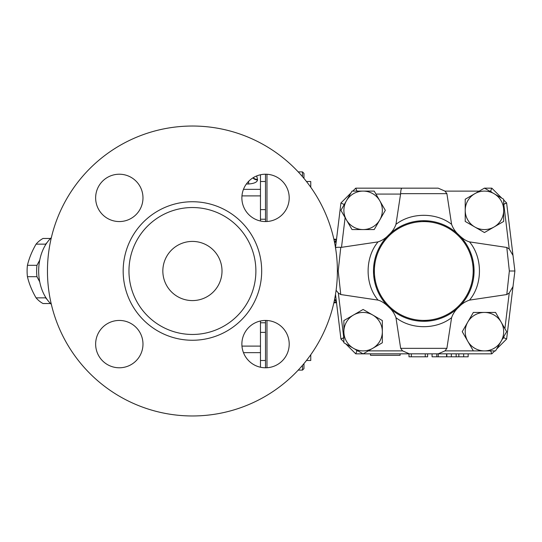 <?xml version="1.0" encoding="UTF-8"?>
<svg xmlns="http://www.w3.org/2000/svg" width="542" height="542" viewBox="0 0 542 542"><rect width="100%" height="100%" fill="white"/><g stroke="black" fill="none" stroke-linecap="round" stroke-linejoin="round"><path stroke-width="0.81" d="M222.01 271A29.586 29.586 0 0 1 177.634 296.623A29.586 29.586 0 0 1 177.634 245.377A29.586 29.586 0 0 1 222.01 271M333.858 239.198L336.521 239.259L333.858 239.198A144.965 144.965 0 0 0 310.762 187.268L310.762 181.509L306.467 181.509A144.965 144.965 0 0 0 303.96 178.399L303.96 173.372L302.483 171.889L302.483 176.645M302.483 171.889L298.222 171.889A144.965 144.965 0 0 0 51.341 237.674A39.939 28.238 -90 0 0 51.341 304.326A144.965 144.965 0 0 0 298.222 370.111L302.483 370.111L302.483 365.355M302.483 370.111L303.96 368.628L303.96 363.601A144.965 144.965 0 0 0 306.467 360.491L310.762 360.491L310.762 354.732A144.965 144.965 0 0 0 333.858 302.802L336.521 302.741L333.858 302.802M266.976 367.74L266.976 320.491M266.976 221.509L266.976 174.26M260.472 367.232L260.472 320.993M260.472 221.007L260.472 174.768M337.388 271A144.965 144.965 0 0 0 119.945 145.452A144.965 144.965 0 0 0 119.945 396.548A144.965 144.965 0 0 0 337.388 271L338.208 271L340.762 294.543L338.31 292.978L336.101 290.288M255.885 271A63.461 63.461 0 0 0 192.424 207.539A63.461 63.461 0 0 0 128.962 271A63.461 63.461 0 0 0 192.424 334.461A63.461 63.461 0 0 0 255.885 271M289.204 197.884A23.665 23.665 0 0 1 265.539 221.556A23.665 23.665 0 0 1 241.874 197.884A23.665 23.665 0 0 1 265.539 174.219A23.665 23.665 0 0 1 289.204 197.884M119.308 174.219A23.665 23.665 0 0 1 142.98 197.884A23.665 23.665 0 0 1 119.308 221.556A23.665 23.665 0 0 1 95.643 197.884A23.665 23.665 0 0 1 119.308 174.219M95.643 344.116A23.665 23.665 0 0 1 119.308 320.444A23.665 23.665 0 0 1 142.98 344.116A23.665 23.665 0 0 1 119.308 367.781A23.665 23.665 0 0 1 95.643 344.116M265.539 367.781A23.665 23.665 0 0 1 241.874 344.116A23.665 23.665 0 0 1 265.539 320.444A23.665 23.665 0 0 1 289.204 344.116A23.665 23.665 0 0 1 265.539 367.781M246.38 183.995L248.636 183.995C254.212 183.535 257.172 182.173 257.511 179.924A5.915 5.44 0 0 1 252.89 177.884M257.511 179.937L257.511 179.429A5.915 5.467 -0 0 1 253.189 177.695M265.499 174.219L265.499 221.556M265.499 320.444L265.499 367.781M50.535 238.46L43.042 238.46A34.763 24.58 90 0 0 36.07 244.144C31.978 251.203 29.099 258.256 27.432 265.309A34.763 24.58 90 0 0 27.1 271A34.763 24.58 90 0 0 27.432 276.691C29.099 283.744 31.978 290.797 36.07 297.856A34.763 24.58 90 0 0 43.042 303.54L50.535 303.54M45.338 245.221L45.603 244.144A34.763 24.58 -90 0 1 47.079 242.559M39.722 281.833L36.964 276.691A34.763 24.58 -90 0 1 36.632 271A34.763 24.58 -90 0 1 36.964 265.309L39.722 260.167M47.079 299.441A34.763 24.58 -90 0 1 45.603 297.856L45.338 296.779M45.603 244.144L36.07 244.144M36.964 265.309L27.432 265.309M36.964 276.691L27.432 276.691M45.603 297.856L36.07 297.856M257.511 179.429L256.698 175.933M468.152 353.838L468.152 356.799L432.062 356.799L432.062 353.838M408.986 353.838L408.986 356.799L427.624 356.799L427.624 353.838M436.798 353.838L436.798 356.799M379.766 219.95L374.217 229.564L363.113 229.564A19.227 19.227 0 0 0 379.766 200.716L385.315 210.33L379.766 219.95M352.009 229.564L346.46 219.95A19.227 19.227 0 0 0 363.113 229.564L352.009 229.564L345.118 217.627L341.501 247.335L378.045 241.888C382.218 240.458 385.768 238.155 388.682 234.971C392.171 231.861 394.596 228.311 395.965 224.327L400.633 193.663C400.748 190.269 401.195 188.433 401.981 188.162L355.735 188.162L352.795 191.102M340.904 210.33L346.46 200.716A19.227 19.227 0 0 0 346.46 219.95L340.904 210.33M363.113 191.102L374.217 191.102L379.766 200.716A19.227 19.227 0 0 0 346.46 200.716L352.009 191.102L363.113 191.102M474.833 226.99L465.212 221.434L465.212 210.33A19.227 19.227 0 0 0 494.06 226.99L484.446 232.538L474.833 226.99M465.212 199.232L474.833 193.677A19.227 19.227 0 0 0 465.212 210.33L465.212 199.232L479.263 191.123L444.982 191.123L446.893 193.663L451.594 224.327C453.098 228.5 455.524 232.051 458.871 234.971C462.611 238.676 466.161 240.98 469.507 241.888L506.797 247.457L509.243 249.022L513.003 255.438L514.9 271L509.351 271L506.797 294.543L469.507 300.112C465.334 301.542 461.791 303.845 458.871 307.029C455.388 310.139 452.963 313.689 451.594 317.673L446.893 348.337L444.982 350.877L438.193 353.838L409.366 353.838L402.571 350.877L400.66 348.337L395.965 317.673C394.461 313.5 392.035 309.949 388.682 307.029C384.942 303.324 381.399 301.02 378.045 300.112L340.762 294.543M484.446 188.128L494.06 193.677A19.227 19.227 0 0 0 474.833 193.677L484.446 188.128M503.674 210.33L503.674 221.434L494.06 226.99A19.227 19.227 0 0 0 494.06 193.677L503.674 199.232L503.674 210.33M467.793 322.05L473.342 312.436L484.446 312.436A19.227 19.227 0 0 0 467.793 341.284L462.238 331.67L467.793 322.05M495.551 312.436L501.099 322.05A19.227 19.227 0 0 0 484.446 312.436L495.551 312.436L504.9 328.642L509.243 292.978L506.797 294.543M506.648 331.67L501.099 341.284A19.227 19.227 0 0 0 501.099 322.05L506.648 331.67M484.446 350.898L473.342 350.898L467.793 341.284A19.227 19.227 0 0 0 501.099 341.284L495.551 350.898L484.446 350.898M400.592 194.077L375.931 194.077L385.315 210.33M509.243 249.022L503.803 204.327L506.614 202.952L503.674 204.198L503.674 221.434M491.824 188.162L490.598 191.123L489.629 191.123L491.919 192.444L490.598 191.123L491.824 188.162L484.507 188.162L491.824 188.162L501.824 198.162M496.621 349.041L506.614 339.048L503.803 337.673L503.972 336.311L502.332 339.143L503.803 337.673L506.614 339.048L513.003 286.562L509.243 292.978M372.727 315.01L382.34 320.566L382.34 331.67A19.227 19.227 0 0 0 353.499 315.01L363.113 309.462L372.727 315.01M382.34 342.768L372.727 348.323A19.227 19.227 0 0 0 382.34 331.67L382.34 342.768L368.296 350.877L402.571 350.877M363.113 353.872L353.499 348.323A19.227 19.227 0 0 0 372.727 348.323L363.113 353.872M343.879 331.67L343.879 320.566L353.499 315.01A19.227 19.227 0 0 0 353.499 348.323L343.879 342.768L343.879 331.67M338.31 292.978L343.757 337.673L340.938 339.048L343.879 337.802L343.879 320.566M345.735 343.838L355.735 353.838L356.961 350.877L357.93 350.877L355.633 349.556L356.961 350.877L355.735 353.838L363.052 353.838M473.186 271A49.41 49.41 0 0 1 399.075 313.791A49.41 49.41 0 0 1 399.075 228.209A49.41 49.41 0 0 1 473.186 271M474.074 271A50.298 50.298 0 0 0 387.239 236.441A50.298 50.298 0 0 0 405.179 317.727A50.298 50.298 0 0 0 474.074 271M393.851 230.58L395.382 229.49M400.389 226.475L402.909 225.242M407.604 223.379L410.761 222.416M416.385 221.251L421.276 220.77M422.238 220.73L431.012 221.231M444.155 225.018L446.987 226.38M451.181 228.826L454 230.797M384.332 302.206L382.415 299.611M379.685 295.194L378.377 292.639M376.473 288.08L375.518 285.16M374.637 281.698L373.695 275.58M373.587 274.232L373.513 269.34M373.58 267.897L374.027 263.615M374.989 258.778L376.297 254.408M378.391 249.334L379.691 246.8M381.974 243.04L384.319 239.815M454.02 311.189L451.859 312.727M448.051 315.051L445.958 316.142M431.026 320.769L422.807 321.284M420.436 321.182L416.92 320.823M410.646 319.55L407.869 318.71M402.774 316.697L400.199 315.424M395.978 312.917L393.567 311.21M463.444 240.079L466.371 244.259M470.049 251.292L471.858 256.244M472.217 257.47L473.01 260.722M473.451 263.127L473.979 267.951M473.999 268.27L474.06 272.131M473.945 274.584L473.566 278.141M472.278 284.32L471.012 288.29M469.264 292.463L467.793 295.343M464.663 300.288L463.254 302.165M401.981 188.162L438.193 188.162L444.982 191.123M438.193 188.162L355.735 188.162L356.954 191.102L355.735 188.162M343.879 341.988L340.938 339.048L335.498 294.347M335.451 248.06C335.769 247.348 337.544 247.111 340.776 247.362L338.208 271M378.045 241.888C364.807 257.646 364.807 284.354 378.045 300.112M341.501 247.335L340.776 247.362M513.003 286.562L514.9 271L513.003 286.562L514.9 271L506.614 202.952L503.674 200.012M509.351 271L506.797 247.457M469.507 300.112C482.753 284.354 482.753 257.646 469.514 241.888M494.765 350.898L491.824 353.838L490.605 350.898L491.824 353.838L438.193 353.838M409.366 353.838L363.174 353.838M344.238 204.564L340.938 202.952L335.498 247.653M350.938 192.959L340.938 202.952L350.938 192.959L340.938 202.952L343.757 204.327M451.594 224.327C436.242 212.315 411.317 212.315 395.965 224.327M395.965 317.673C411.317 329.685 436.242 329.685 451.594 317.673M336.413 240.14A5.915 4.221 6.9 0 1 334.61 242.728M336.474 302.348A5.915 4.35 -17.5 0 0 334.387 300.356M334.001 302.151L336.46 302.49M336.413 301.86A5.915 4.221 -6.9 0 0 334.61 299.272M336.474 239.652A5.915 4.35 17.5 0 1 334.387 241.644M336.46 239.51L334.001 239.849M370.525 353.838L370.525 355.315L400.111 355.315L400.111 353.838M514.9 271L513.003 255.438M260.472 346.108L241.956 346.108M243.46 352.646L260.472 352.646M123.169 271A69.254 69.254 0 0 0 227.051 330.979A69.254 69.254 0 0 0 227.051 211.021A69.254 69.254 0 0 0 123.169 271M248.636 183.995L248.636 181.319M241.956 195.892L260.472 195.892M260.472 189.354L243.46 189.354M463.661 353.838L463.661 356.799M458.837 353.838L458.837 356.799M456.174 353.838L456.174 356.799M451.351 353.838L451.351 356.799M411.351 353.838L411.351 356.799M425.26 353.838L425.26 356.799M446.561 353.838L446.561 356.799M438.275 353.838L438.275 356.799M473.335 350.877L444.982 350.877M400.633 193.663L446.893 193.663M446.893 348.337L400.66 348.337M265.499 219.225L260.472 219.225M265.499 322.775L260.472 322.775M260.472 332.388L265.499 332.388M260.472 360.491L265.499 360.491M260.472 209.612L265.499 209.612M260.472 181.509L265.499 181.509M446.852 353.838L446.852 356.799M336.44 302.273L336.602 302.707M336.602 239.293L336.44 239.727"/></g></svg>
